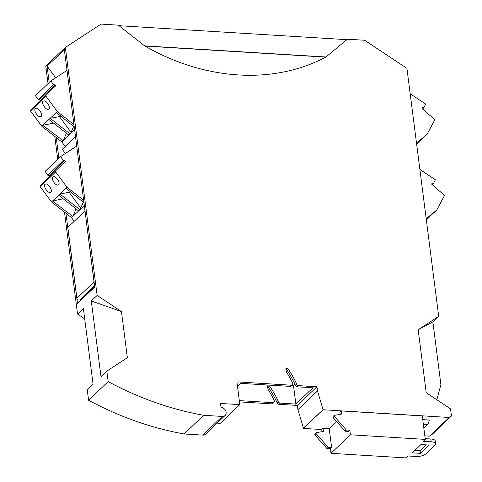 <?xml version="1.0" encoding="UTF-8"?>
<svg xmlns="http://www.w3.org/2000/svg" width="482" height="482" viewBox="0 0 482 482"><rect width="100%" height="100%" fill="white"/><g stroke="black" fill="none" stroke-linecap="round" stroke-linejoin="round"><path stroke-width="0.72" d="M426.215 218.894L436.758 210.025L444.259 195.933A0.759 0.633 46.4 0 0 444.036 195.029L431.764 184.226L432.071 183.184L433.619 183.359L432.318 184.594M426.196 218.762L436.758 210.025M435.77 210.971L426.299 219.575M426.347 219.949L429.649 216.804L428.968 216.611M433.619 183.359L435.324 179.714L419.882 169.447M428.408 217.991L426.317 219.714M74.228 221.292L71.553 217.665L51.502 201.952L40.241 186.709A0.759 0.633 -133.6 0 1 40.235 185.823L64.534 162.175L40.235 185.823M84.308 205.507L71.553 217.665M72.83 216.442L52.49 201.006L51.502 201.952M45.025 184.305L45.935 183.973C48.7 183.781 52.797 190.637 50.833 192.167L49.923 192.505C47.158 192.698 43.061 185.835 45.025 184.305M52.797 176.9L53.707 176.563C56.466 176.37 60.569 183.232 58.605 184.763L57.689 185.094C54.93 185.287 50.833 178.43 52.797 176.9M63.22 198.783L52.49 201.006L58.611 195.174L78.662 210.887M55.701 171.08A0.759 0.633 -133.6 0 0 55.707 171.966L66.968 187.215L58.611 195.174M76.692 146.076L60.599 156.596L63.275 160.512L47.808 175.249L49.333 175.261L64.799 160.524L65.383 161.621L64.534 162.175M49.333 175.261L49.827 176.195M63.275 160.512L64.799 160.524M60.599 156.596L45.133 171.339L47.808 175.249M70.746 192.017L59.858 193.987L79.904 209.7M73.065 216.219L76.078 208.863M65.98 188.155L83.946 202.705M66.968 187.215L83.639 200.277M80.126 209.495L83.29 202.169M94.171 282.512A1.904 1.573 -133.6 0 1 94.014 281.958L85.019 211.038M94.665 286.338L81.94 298.466L79.771 299.882A1.904 1.573 -133.6 0 1 78.018 299.846A1.904 1.573 -133.6 0 1 76.915 298.25L67.835 227.383L84.934 211.086M81.94 298.466L82.235 298.87M416.514 143.196L427.064 134.327L434.565 120.235A0.759 0.633 46.4 0 0 434.342 119.337L422.063 108.528L422.377 107.486L423.919 107.661L422.624 108.902M416.502 143.064L427.064 134.327M426.076 135.273L416.605 143.877M416.653 144.251L419.955 141.106L419.274 140.913M423.919 107.661L425.63 104.016L410.182 93.749M418.707 142.292L416.623 144.016M75.475 136.569L65.142 146.42L61.853 141.967L41.807 126.254L30.547 111.011A0.759 0.633 -133.6 0 1 30.541 110.125L54.84 86.477L30.541 110.125M65.552 146.148L65.142 146.42M74.614 129.809L61.853 141.967M63.136 140.744L42.796 125.314L41.807 126.254M35.331 108.607L36.24 108.275C39 108.082 43.097 114.945 41.139 116.475L40.223 116.807C37.463 116.999 33.366 110.137 35.331 108.607M43.097 101.202L44.013 100.871C46.772 100.678 50.869 107.534 48.905 109.065L47.995 109.396C45.236 109.589 41.139 102.732 43.097 101.202M53.52 123.085L42.796 125.314L48.917 119.476L68.968 135.189M46.007 95.382A0.759 0.633 -133.6 0 0 46.013 96.273L57.274 111.517L48.917 119.476M66.998 70.378L50.899 80.898L53.574 84.814L38.108 99.551L39.632 99.563L55.099 84.826L55.683 85.923L54.84 86.477M39.632 99.563L40.133 100.497M53.574 84.814L55.099 84.826M50.899 80.898L35.433 95.641L38.108 99.551M61.051 116.319L50.158 118.295L70.209 134.008M63.371 140.527L66.377 133.165M56.28 112.457L74.252 127.007M57.274 111.517L73.939 124.579M70.426 133.797L73.595 126.477M346.871 39.669L347.371 39.193L364.651 40.253L406.928 68.354L438.698 316.343L432.866 321.904L418.165 329.76L426.227 392.697L450.55 408.863L451.459 415.96L431.872 434.625L429.564 436.138L424.823 435.842M436.867 399.765L440.903 384.636L432.866 321.904M217.087 423.118L220.25 423.31L239.831 404.645L236.915 381.865L291.255 385.196A1.904 1.573 -133.6 0 0 292.345 384.823L291.104 386.01A1.904 1.573 -133.6 0 1 290.013 386.383L240.5 383.347L237.475 386.233M106.829 371.116L100.997 376.671L91.303 300.973L121.452 311.583L127.362 357.692L106.829 371.116L108.173 381.599L88.592 400.265A304.853 251.845 46.4 0 0 184.082 433.963L203.663 415.291L222.347 416.436A4.766 3.934 -133.6 0 0 225.07 415.508A4.766 3.934 -133.6 0 0 226.1 412.321L226.076 412.158A4.766 3.934 -133.6 0 0 223.076 408.031L220.961 406.965L220.515 403.464L239.831 404.645M286.043 369.622L286.627 369.658L287.868 368.471L285.88 368.35L286.332 371.893A88.79 73.348 -133.6 0 1 292.568 382.925A1.904 1.573 -133.6 0 1 292.345 384.823M108.173 381.599A304.853 251.845 46.4 0 0 203.663 415.291M225.07 415.508L205.489 434.174A4.766 3.934 -133.6 0 1 202.759 435.107L184.082 433.963M84.705 318.837L77.548 314.083L64.486 212.128M57.726 159.337L54.791 136.43M48.025 83.639L45.778 66.094L65.365 47.429L97.135 295.418L121.452 311.583M77.548 314.083L83.38 308.522L93.08 384.22L87.248 389.781L88.592 400.265M91.303 300.973L97.135 295.418M65.944 213.273L77.488 303.395L94.743 286.953L64.347 49.694L47.097 66.142L49.194 82.524M56.243 137.575L58.888 158.223M279 404.308L280.241 403.127L295.858 404.079L312.957 387.787L297.34 386.829L298.581 385.642L316.957 386.769L297.376 405.434L279 404.308A1.904 1.573 -133.6 0 1 277.216 403.024A92.598 76.499 -133.6 0 0 268.281 387.136L269.528 385.949L267.54 385.829L267.992 389.372A88.79 73.348 -133.6 0 1 274.228 400.409A1.904 1.573 -133.6 0 1 274.005 402.301L272.764 403.488A1.904 1.573 -133.6 0 1 271.673 403.862L239.482 401.892M239.319 400.62L272.914 402.675A1.904 1.573 -133.6 0 0 274.005 402.301M347.371 39.193L325.995 57.009A209.176 172.809 46.4 0 1 144.648 45.892L118.337 25.16L101.057 24.1L65.365 47.429M422.744 419.635L429.432 420.045L427.829 424.467L423.329 424.19M423.853 428.257L427.829 424.467M429.564 436.138L449.152 417.472L451.459 415.96M322.042 431.661L321.759 429.45L323.006 428.269L329.212 428.649L336.629 421.581M340.232 414.327L339.949 412.122L341.19 410.935L422.268 415.9L425.275 439.385L423.256 441.307L431.191 441.795A7.622 2.856 -7.3 0 1 435.644 443.789A7.622 2.856 -7.3 0 1 434.981 445.181L425.811 453.917A7.622 2.856 -7.3 0 1 415.803 456.46L407.868 455.972L405.844 457.9L330.977 453.315L350.408 434.794L349.824 430.239L346.371 430.028L345.13 431.215L348.582 431.426L349.824 430.239M449.152 417.472L323.042 409.742L303.455 428.408L321.771 429.534M341.19 410.935L341.593 414.086L334.231 415.376L334.363 416.424L346.371 430.028M350.408 434.794L425.275 439.385M316.957 386.769L317.499 390.974L297.912 409.64L303.413 428.058L323.042 409.742M303.413 428.058L303.455 428.408M317.499 390.974L322.994 409.393M297.376 405.434L297.912 409.64M298.581 385.642A1.904 1.573 -133.6 0 1 296.798 384.359A92.598 76.499 -133.6 0 0 287.868 368.471M297.34 386.829A1.904 1.573 -133.6 0 1 295.556 385.54L296.798 384.359M286.627 369.658A92.598 76.499 -133.6 0 1 295.556 385.54M418.165 329.76L438.698 316.343M412.243 452.851L420.949 444.555L429.227 445.067L420.527 453.357L412.243 452.851M330.977 453.315L330.393 448.754L326.947 448.543L328.188 447.362L316.174 433.758L316.041 432.709L323.41 431.42L323.006 428.269M316.041 432.709L314.8 433.89L314.933 434.945L326.947 448.543M330.393 448.754L331.64 447.573L329.212 428.649M431.191 441.795L430.83 438.994A7.622 2.856 -7.3 0 1 435.282 440.988L435.644 443.789M430.83 438.994L425.184 438.644M426.13 444.874L420.165 450.556L414.984 450.236M420.527 453.357L420.165 450.556M334.231 415.376L332.984 416.562L333.116 417.611L345.13 431.215M334.363 416.424L333.116 417.611M331.64 447.573L328.188 447.362M314.933 434.945L316.174 433.758M55.683 77.771L47.097 66.142M65.383 153.469L62.28 149.269L75.493 136.677M269.528 385.949A92.598 76.499 -133.6 0 1 278.457 401.837A1.904 1.573 -133.6 0 0 280.241 403.127M268.281 387.136L267.703 387.1M295.858 404.079L293.478 385.51L294.906 384.142M291.737 385.401L293.478 385.51M144.63 45.874L326.013 56.99M347.239 39.687L118.602 25.679M144.925 46.055L325.754 57.135M55.707 171.966L40.241 186.709M80.717 207.953L69.179 192.33M76.915 298.25L94.014 281.958M79.771 299.882L94.586 285.76M46.013 96.273L30.547 111.011M71.023 132.255L59.485 116.632M290.013 386.383L291.255 385.196M202.759 435.107L222.347 416.436M271.673 403.862L272.914 402.675M277.216 403.024L278.457 401.837"/></g></svg>

